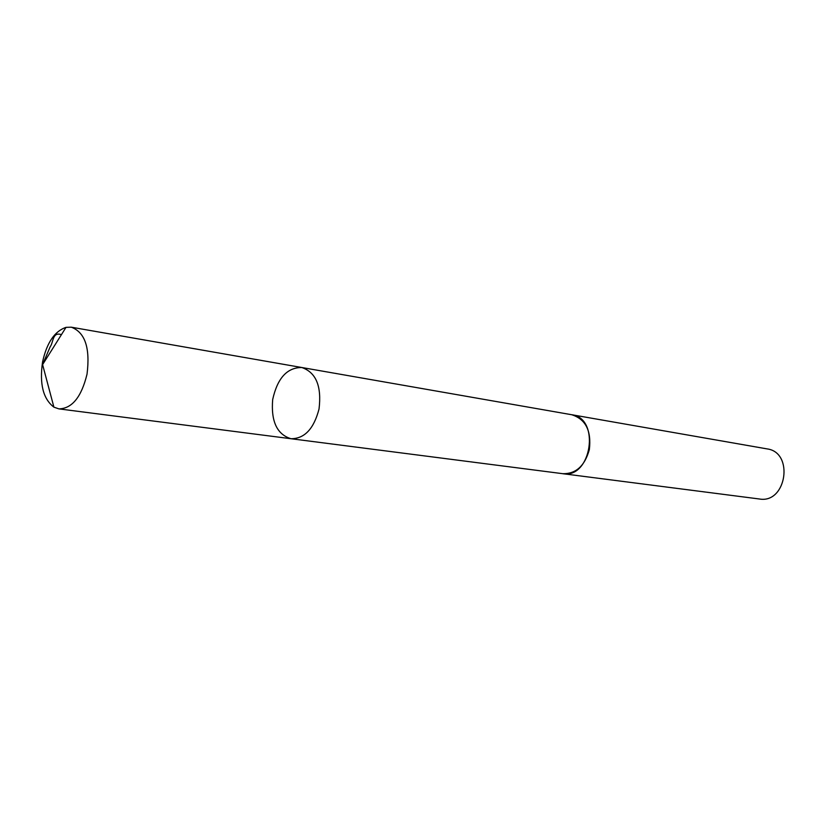 <?xml version="1.0" encoding="UTF-8"?>
<svg xmlns="http://www.w3.org/2000/svg" width="826" height="826" viewBox="0 0 826 826"><rect width="100%" height="100%" fill="white"/><g stroke="black" fill="none" stroke-linecap="round" stroke-linejoin="round"><path stroke-width="1.24" d="M301.81 367.518L571.726 414.735C585.665 419.154 591.54 430.769 589.351 449.571C584.787 465.926 575.928 473.959 562.774 473.69L291.01 438.73C304.515 438.761 313.859 428.849 319.032 408.994C321.789 386.227 316.048 372.402 301.81 367.518C287.138 367.467 277.433 378.143 272.683 399.526C270.876 421.363 276.978 434.424 291.01 438.73C304.515 438.761 313.859 428.849 319.032 408.994C321.789 386.227 316.048 372.402 301.81 367.518L71.284 327.189C85.068 332.341 90.313 347.994 87.029 374.157C81.444 397.038 72.069 408.612 58.894 408.88L53.907 407.156C43.128 398.927 39.349 383.842 42.57 361.912C46.824 342.707 54.64 331.185 66.018 327.354L71.284 327.189M571.117 414.631L571.726 414.724C600.698 418.121 591.457 479.049 562.774 473.701L562.176 473.608M571.726 414.724L767.044 448.89C794.313 452.266 786.486 503.87 759.445 498.997L562.774 473.701M53.907 407.156L42.601 364.617L50.138 346.848C53.597 342.284 52.245 331.587 61.423 334.654M291.01 438.73L58.894 408.88M42.601 364.617L66.018 327.354"/></g></svg>
